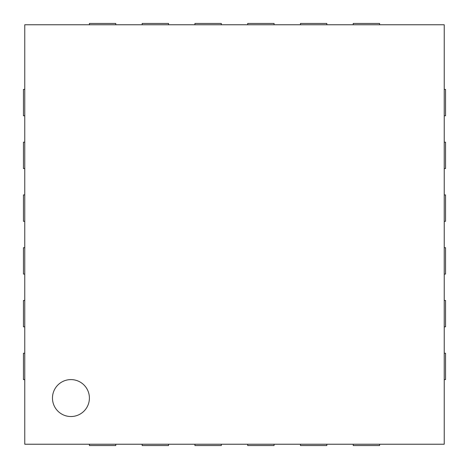 <?xml version="1.0" encoding="UTF-8"?>
<svg xmlns="http://www.w3.org/2000/svg" width="469" height="469" viewBox="0 0 469 469"><rect width="100%" height="100%" fill="white"/><g stroke="black" fill="none" stroke-linecap="round" stroke-linejoin="round"><path stroke-width="0.7" d="M24.769 444.231L24.769 24.769L444.231 24.769L444.231 444.231L24.769 444.231M24.769 353.216L23.45 353.216L23.45 379.597L24.769 379.597M24.769 300.453L23.45 300.453L23.45 326.834L24.769 326.834M24.769 247.691L23.45 247.691L23.45 274.072L24.769 274.072M24.769 194.928L23.45 194.928L23.45 221.309L24.769 221.309M24.769 142.166L23.45 142.166L23.45 168.547L24.769 168.547M24.769 89.403L23.45 89.403L23.45 115.784L24.769 115.784M115.784 24.769L115.784 23.45L89.403 23.45L89.403 24.769M168.547 24.769L168.547 23.45L142.166 23.45L142.166 24.769M221.309 24.769L221.309 23.45L194.928 23.45L194.928 24.769M274.072 24.769L274.072 23.45L247.691 23.45L247.691 24.769M326.834 24.769L326.834 23.45L300.453 23.45L300.453 24.769M379.597 24.769L379.597 23.45L353.216 23.45L353.216 24.769M444.231 115.784L445.55 115.784L445.55 89.403L444.231 89.403M444.231 168.547L445.55 168.547L445.55 142.166L444.231 142.166M444.231 221.309L445.55 221.309L445.55 194.928L444.231 194.928M444.231 274.072L445.55 274.072L445.55 247.691L444.231 247.691M444.231 326.834L445.55 326.834L445.55 300.453L444.231 300.453M444.231 379.597L445.55 379.597L445.55 353.216L444.231 353.216M353.216 444.231L353.216 445.55L379.597 445.55L379.597 444.231M300.453 444.231L300.453 445.55L326.834 445.55L326.834 444.231M247.691 444.231L247.691 445.55L274.072 445.55L274.072 444.231M194.928 444.231L194.928 445.55L221.309 445.55L221.309 444.231M142.166 444.231L142.166 445.55L168.547 445.55L168.547 444.231M89.403 444.231L89.403 445.55L115.784 445.55L115.784 444.231M89.403 398.064A18.467 18.467 0 0 1 61.703 414.057A18.467 18.467 0 0 1 61.703 382.071A18.467 18.467 0 0 1 89.403 398.064"/></g></svg>

